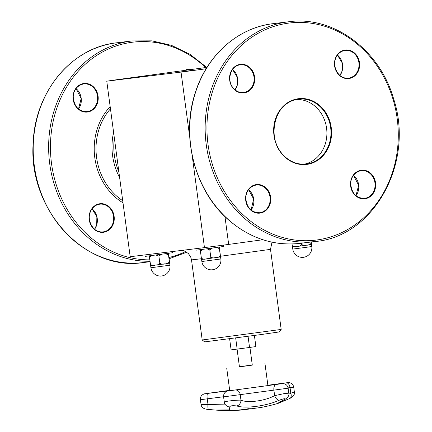 <?xml version="1.0" encoding="UTF-8"?>
<svg xmlns="http://www.w3.org/2000/svg" width="432" height="432" viewBox="0 0 432 432"><rect width="100%" height="100%" fill="white"/><g stroke="black" fill="none" stroke-linecap="round" stroke-linejoin="round"><path stroke-width="0.65" d="M239.42 366.719L252.277 365.002M249.934 347.425L252.293 365.116L245.867 366.012L239.436 366.827L237.076 349.142M229.624 338.769L231.109 349.871L249.55 347.479L255.884 346.572L254.399 335.464M296.411 99.49A32.67 28.517 -97 0 1 326.635 128.623A32.67 28.517 -97 0 1 304.328 164.182M235.672 337.97L237.163 349.132M248.06 336.317L249.55 347.479M301.52 243.194L301.671 244.334C300.688 245.889 299.182 246.58 297.151 246.418L296.762 246.467M311.11 242.023L311.24 243.027C310.241 244.588 308.713 245.295 306.655 245.149L306.272 245.203M307.044 245.095L306.655 245.149C304.706 245.846 303.043 245.576 301.671 244.334M311.261 242.001L311.51 244.453L311.24 243.027M305.564 245.3L298.226 246.278L305.57 245.3M297.529 246.37L297.151 246.418C295.234 247.093 293.598 246.807 292.243 245.56L292.513 246.985L296.066 246.559M311.488 244.458L307.751 244.998L311.488 244.458L311.791 246.532L304.69 247.536L292.788 249.07L292.513 246.991M292.496 246.996L296.071 246.559M292.032 243.977L292.243 245.56M281.183 329.438L202.198 339.979L204.687 341.879L260.21 334.67L279.283 331.927L281.183 329.438L270.502 249.356L220.558 256.252M207.009 67.365A105.143 0.643 -7.6 0 0 206.993 67.365L116.818 79.709A105.143 0.643 -7.6 0 0 106.769 81.189L130.189 256.716L204.46 247.628A105.143 0.643 -7.6 0 0 228.674 244.415L262.85 239.738M106.769 81.189L181.04 72.101A105.143 0.643 -7.6 0 0 205.254 68.893L206.14 68.769M205.254 68.893L205.405 70.006M224.959 216.578L228.674 244.415M139.644 76.923L126.09 78.683L139.644 76.923M194.06 70.151L177.012 72.452L194.06 70.151M181.04 72.101L189.767 137.495M192.197 155.709L204.46 247.628M223.295 245.133L223.479 246.51L202.835 249.34L196.052 250.171L195.853 248.681M220.552 256.905L216.821 257.45L220.579 256.9L220.309 255.474C219.31 257.04 217.777 257.747 215.719 257.602L215.336 257.65M207.29 258.725L214.634 257.747L207.295 258.725M201.56 259.443L205.141 259.006L201.577 259.432L200.389 251.122L202.862 249.334M200.264 249.604L200.389 251.122M206.869 248.81L209.817 249.896L210.735 256.786C209.752 258.336 208.251 259.033 206.221 258.865L205.832 258.919M206.599 258.817L206.221 258.865C204.304 259.54 202.667 259.254 201.312 258.007M216.486 247.514L219.391 248.584L219.267 247.072L220.855 258.984L201.857 261.517A9.585 9.585 0 0 0 212.625 269.752A9.585 9.585 0 0 0 220.855 258.984M216.108 257.548L215.719 257.602C213.77 258.293 212.112 258.023 210.735 256.786M219.391 248.584L220.309 255.474M209.817 249.896L212.425 248.065M172.4 251.548L172.562 252.742L145.136 256.397L144.936 254.907M169.636 263.137L165.899 263.677L169.657 263.131L169.387 261.706C168.388 263.266 166.86 263.974 164.797 263.828L164.419 263.882M163.712 263.979L156.373 264.956M150.935 267.748L150.935 267.748A9.585 9.585 0 0 0 161.703 275.978A9.585 9.585 0 0 0 169.938 265.21L150.935 267.748L150.644 265.675L154.219 265.237L150.66 265.664L149.472 257.348L151.94 255.566M149.348 255.836L149.472 257.348M155.947 255.037L158.9 256.127L159.818 263.012C158.836 264.568 157.329 265.259 155.299 265.097L154.91 265.145M155.677 265.048L155.299 265.097C153.382 265.772 151.745 265.486 150.39 264.238M165.564 253.746L168.469 254.815L168.345 253.303L169.938 265.21M165.191 263.774L164.797 263.828C162.853 264.524 161.19 264.254 159.818 263.012M168.469 254.815L169.387 261.706M158.9 256.127L161.509 254.297M242.692 409.574A176.974 36.04 -97.5 0 1 242.406 409.509A176.429 173.21 -99.4 0 0 243.022 409.45A177.001 37.465 82.5 0 0 244.21 409.649A177.001 166.207 -96.6 0 1 239.09 409.952A176.429 57.078 -97.7 0 0 239.29 409.909A176.974 166.639 83.4 0 0 240.554 409.849A176.429 133.072 -98 0 0 242.692 409.574L242.681 409.531A176.931 36.029 -97.5 0 1 242.53 409.493M243.972 409.622A176.953 166.169 -96.6 0 1 243.356 409.666A176.974 35.651 -97.5 0 1 242.876 409.601A176.477 133.11 82 0 1 241.164 409.817A176.953 166.169 -96.6 0 1 240.7 409.828M241.159 409.774L241.164 409.817A176.974 166.865 83.4 0 0 243.362 409.682L243.351 409.639A176.931 35.64 -97.5 0 1 242.87 409.552A176.434 133.078 82 0 1 241.407 409.741M236.347 410.346A176.985 160.234 -96.9 0 1 235.586 410.378A176.985 160.234 -96.9 0 1 235.051 410.4A176.299 18.295 -97.6 0 0 235.127 410.395A176.99 172.476 -99.1 0 0 240.608 410.081A176.72 18.338 82.4 0 1 240.532 410.098A177.012 172.886 80.8 0 1 235.985 410.362A177.012 160.866 83.2 0 0 237.125 410.308A177.082 177.082 0 0 0 242.152 409.984L260.987 407.468A177.082 177.082 0 0 0 278.381 403.267L289.877 398.428A5.314 3.051 -114.6 0 0 290.795 393.206L288.835 394.243M236.866 410.2A177.082 161.698 83.2 0 0 241.65 409.968A176.72 72.036 82.2 0 1 241.429 409.995L241.423 409.984A177.082 161.698 -96.8 0 1 237.146 410.211A176.359 71.89 82.2 0 1 236.671 410.27A177.082 161.698 -96.8 0 1 236.164 410.287A176.305 71.869 -97.8 0 0 236.866 410.2A176.315 71.869 82.2 0 1 236.849 410.206M247.72 409.185A176.72 172.784 80.8 0 1 247.023 409.271A176.985 21.751 -97.6 0 0 247.66 408.807A176.299 172.373 -99.2 0 0 248.4 408.71A176.99 91.238 82.6 0 0 251.316 408.704A176.72 172.784 80.8 0 1 250.587 408.807A177.012 89.737 -97.4 0 1 248.211 408.812A177.012 20.32 82.4 0 1 247.72 409.185L247.714 409.142A176.677 172.741 80.8 0 1 247.12 409.212M250.927 408.715A176.677 172.741 80.8 0 1 250.582 408.764A176.969 89.716 -97.4 0 1 248.206 408.769A176.963 20.315 82.4 0 1 247.714 409.142M236.752 405.945C245.387 408.866 266.938 405.945 279.234 400.226A5.314 3.019 -114 0 1 274.639 395.658C264.989 400.912 247.909 403.234 240.964 400.189A5.314 4.39 106.5 0 1 236.752 405.945C232.47 405.448 230.164 405.751 229.819 406.852L229.279 409.882L214.931 410.038L208.656 409.439A5.314 1.237 96.5 0 1 208.64 409.439L214.925 410.038M279.234 400.226C284.018 398.509 285.746 398.266 284.413 399.497L278.743 402.64L278.381 403.267M225.482 404.86L201.042 404.422L200.405 399.697L207.241 398.839A5.314 1.28 -97.5 0 1 207.689 393.412L227.939 390.933M281.502 383.756A0.443 0.34 -97.2 0 1 281.659 383.702L275.065 384.48L288.22 382.547C291.287 382.709 293.123 384.242 293.717 387.153L294.359 391.991L290.795 393.206L290.056 387.688L293.717 387.153L288.079 387.855M235.386 389.966A0.443 0.378 81.8 0 1 235.462 389.956A5.314 4.509 81.8 0 1 240.23 394.67L240.964 400.189C236.039 399.848 220.855 401.836 224.753 402.305M227.005 406.183A5.314 4.925 -59.6 0 0 227.086 406.231A5.314 4.925 -59.6 0 0 229.819 406.852M284.413 399.497A5.314 3.958 62.1 0 0 285.212 399.211A5.314 3.958 62.1 0 0 285.282 399.173M279.763 402.246L285.212 399.211C288.236 397.202 289.435 395.183 288.797 393.158L283.824 393.682L274.639 395.658L273.899 390.134L288.133 388.19C287.539 385.279 285.709 383.746 282.636 383.584L281.659 383.702M223.582 396.749L207.241 398.839L207.976 404.363A5.314 1.237 96.5 0 0 208.64 409.439C203.92 409.228 201.388 407.554 201.042 404.422M289.845 398.444A5.314 3.051 -114.6 0 0 289.877 398.434C293.425 396.625 294.916 394.481 294.359 391.991M245.97 217.355A109.35 95.45 -97 0 1 264.173 30.218A109.35 95.45 -97 0 1 397.71 147.107A109.35 95.45 -97 0 1 245.97 217.355M244.642 218.473A110.678 96.611 83 0 0 315.414 241.493C374.107 236.552 414.752 162.194 393.622 98.858C379.696 49.642 333.104 15.368 288.533 21.778A110.678 96.611 83 0 0 208.084 101.099A110.678 96.611 83 0 0 244.642 218.473M229.203 220.363A110.678 96.611 -97 0 1 192.65 102.989A110.678 96.611 -97 0 1 273.094 23.668C238.097 27.545 206.95 55.204 195.318 92.61C180.473 136.647 194.902 191.376 229.019 220.32C250.312 238.448 273.969 246.137 299.975 243.383A110.678 96.611 -97 0 1 229.203 220.363M336.906 55.382A14.386 12.56 83 0 0 345.67 78.478A14.386 12.56 83 0 0 358.576 58.925A14.386 12.56 83 0 0 336.906 55.382M370.548 173.205A14.386 12.56 83 0 0 350.584 182.45A14.386 12.56 83 0 0 368.15 197.829A14.386 12.56 83 0 0 370.548 173.205M268.326 207.738A14.386 12.56 83 0 0 259.567 184.642A14.386 12.56 83 0 0 246.656 204.196A14.386 12.56 83 0 0 268.326 207.738M285.466 157.54A33.113 28.906 83 0 0 331.414 136.269A33.113 28.906 83 0 0 290.974 100.867A33.113 28.906 83 0 0 285.466 157.54M234.689 89.91A14.386 12.56 83 0 0 254.653 80.665A14.386 12.56 83 0 0 237.082 65.286A14.386 12.56 83 0 0 234.689 89.91M235.046 89.845A13.943 12.172 83 0 0 232.551 69.439M234.7 89.591A13.943 12.172 -97 0 1 230.094 74.801A13.943 12.172 -97 0 1 240.235 64.805A13.943 12.172 -97 0 1 254.011 77.171A13.943 12.172 -97 0 1 243.621 92.491A13.943 12.172 -97 0 1 234.7 89.591M339.957 75.481A13.943 12.172 83 0 0 337.462 55.08M337.003 55.679A13.943 12.172 -97 0 1 345.141 50.447A13.943 12.172 -97 0 1 358.916 62.807A13.943 12.172 -97 0 1 348.532 78.127A13.943 12.172 -97 0 1 336.361 71.026A13.943 12.172 -97 0 1 337.003 55.679M251.089 210.082A13.943 12.172 83 0 0 251.505 209.482A13.943 12.172 83 0 0 248.594 189.675M267.802 207.49A13.943 12.172 -97 0 1 259.664 212.728A13.943 12.172 -97 0 1 245.889 200.362A13.943 12.172 -97 0 1 256.273 185.042A13.943 12.172 -97 0 1 268.445 192.143A13.943 12.172 -97 0 1 267.802 207.49M356 195.718A13.943 12.172 83 0 0 353.808 175.576A13.943 12.172 83 0 0 353.506 175.316M370.105 173.583A13.943 12.172 -97 0 1 374.711 188.368A13.943 12.172 -97 0 1 364.57 198.364A13.943 12.172 -97 0 1 350.795 185.998A13.943 12.172 -97 0 1 361.184 170.678A13.943 12.172 -97 0 1 370.105 173.583M285.476 157.221A32.67 28.517 -97 0 1 274.687 122.569A32.67 28.517 -97 0 1 298.436 99.155A32.67 28.517 -97 0 1 330.712 128.12A32.67 28.517 -97 0 1 306.369 164.014A32.67 28.517 -97 0 1 285.476 157.221M118.87 171.86A56.668 49.464 -97 0 1 114.367 138.132M113.6 132.354A57.996 50.625 83 0 0 119.637 177.622M122.715 200.686A57.996 50.625 -97 0 1 110.457 108.832M116.586 42.817C71.788 47.336 34.83 91.832 33.178 142.96C27.945 209.52 85.315 271.885 143.467 262.532A110.678 96.611 -97 0 1 34.133 164.408A110.678 96.611 -97 0 1 116.586 42.817L132.025 40.927A110.678 96.611 83 0 0 49.048 157.426A110.678 96.611 83 0 0 149.99 261.257M185.641 251.537A109.35 95.45 -97 0 1 168.982 257.499M149.807 259.864A109.35 95.45 -97 0 1 55.193 113.335A109.35 95.45 -97 0 1 205.654 67.549M110.171 106.655A59.324 51.781 83 0 0 123.001 202.84M93.085 86.481A14.386 12.56 83 0 0 73.121 95.726A14.386 12.56 83 0 0 90.688 111.105A14.386 12.56 83 0 0 93.085 86.481M91.53 209.126A14.386 12.56 83 0 0 100.289 232.222A14.386 12.56 83 0 0 113.2 212.668A14.386 12.56 83 0 0 91.53 209.126M192.634 69.331A14.386 12.56 83 0 0 184.831 70.4M186.089 70.227A13.943 12.172 -97 0 1 188.633 69.595A13.943 12.172 -97 0 1 190.949 69.563M92.642 86.854A13.943 12.172 -97 0 1 97.249 101.644A13.943 12.172 -97 0 1 87.107 111.64A13.943 12.172 -97 0 1 73.332 99.274A13.943 12.172 -97 0 1 83.722 83.954A13.943 12.172 -97 0 1 92.642 86.854M78.538 108.994A13.943 12.172 83 0 0 76.345 88.846A13.943 12.172 83 0 0 76.043 88.587M91.627 209.428A13.943 12.172 -97 0 1 99.765 204.19A13.943 12.172 -97 0 1 113.54 216.556A13.943 12.172 -97 0 1 103.151 231.876A13.943 12.172 -97 0 1 90.985 224.77A13.943 12.172 -97 0 1 91.627 209.428M94.581 229.23A13.943 12.172 83 0 0 92.086 208.823M202.198 339.973L191.511 259.891L201.415 258.736M290.056 387.688A5.314 3.148 82.1 0 0 286.519 382.801L274.833 384.518L274.579 384.977M282.463 383.292L267.867 385.252L282.544 383.351M276.037 384.491L282.636 383.584L275.076 384.48M235.462 389.956L275.989 384.496A5.314 3.094 82.7 0 0 273.899 390.134L223.592 396.862C223.403 393.898 224.77 391.932 227.691 390.976L235.462 389.956M228.037 390.938A0.443 0.421 -98.7 0 0 227.88 390.944L229.133 390.733M229.689 390.355L208.256 393.336M229.743 391.084C230.153 390.593 229.36 390.528 227.356 390.895L204.503 393.811C201.582 394.772 200.216 396.733 200.405 399.697M208.224 393.293L229.689 390.35M288.533 21.778L273.094 23.668M315.414 241.493L299.975 243.383M235.024 89.824L237.173 85.428L237.33 77.35L232.535 69.466M339.935 75.465L342.085 71.064L342.241 62.991L337.446 55.102M248.578 189.702L253.654 199.049L251.068 210.06M353.484 175.338L358.636 185.225L355.979 195.701M345.141 50.447C341.809 50.906 339.115 52.645 337.063 55.652C330.453 64.573 338.434 80.05 348.532 78.127M240.235 64.805C229.829 65.378 225.931 82.69 234.765 89.602C237.438 91.876 240.386 92.837 243.621 92.491M364.57 198.364C356.405 198.261 351.794 193.52 350.735 184.151C350.449 179.41 353.317 172.163 361.184 170.678M298.436 99.155C273.931 100.575 264.875 141.048 285.541 157.232C291.811 162.567 298.755 164.824 306.369 164.014M259.664 212.728C251.494 212.625 246.883 207.884 245.824 198.509C245.538 193.774 248.411 186.527 256.273 185.042M143.467 262.532L150.055 261.727M132.025 40.927L151.924 40.846L171.553 45.387L190.069 54.373L206.701 67.408M169.15 258.746L186.786 252.218M186.106 70.227L188.633 69.595M87.107 111.64C78.943 111.537 74.331 106.796 73.273 97.427C72.986 92.686 75.854 85.439 83.722 83.954M99.765 204.19C96.433 204.655 93.739 206.388 91.687 209.396C85.072 218.322 93.058 233.793 103.151 231.876M76.021 88.614L81.173 98.501L78.516 108.972M94.559 229.208L96.703 224.813L96.86 216.734L92.065 208.85M292.788 249.07A9.585 9.585 0 0 0 303.556 257.299A9.585 9.585 0 0 0 311.791 246.532M271.998 242.168L270.502 249.356M191.511 259.891L190.706 256.97L188.368 253.53L184.329 250.96L181.948 250.382M201.857 261.517L201.577 259.438M163.717 263.979L156.368 264.956M267.905 385.549L264.951 363.425M229.738 390.722L226.773 368.518M288.106 382.574L286.492 382.801M282.528 383.611L227.804 390.965M207.7 393.412L204.617 393.806M215.104 410.049A177.082 177.082 0 0 0 235.586 410.378M223.592 396.862L224.294 402.1C224.294 403.504 225.229 404.876 227.086 406.231L227.254 406.323M288.797 393.147L288.133 388.19"/></g></svg>
